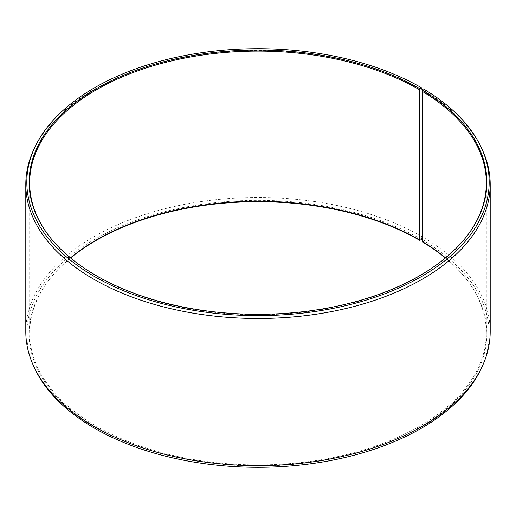 <?xml version="1.0" encoding="UTF-8"?>
<svg xmlns="http://www.w3.org/2000/svg" width="516" height="516" viewBox="0 0 516 516"><rect width="100%" height="100%" fill="white"/><g stroke="black" fill="none" stroke-linecap="round" stroke-linejoin="round"><path stroke-width="0.39" stroke-dasharray="2.58 1.94" d="M70.447 257.89A228.33 131.825 -0 0 0 49.562 279.259A228.33 131.825 -0 0 0 29.67 333.078A228.33 131.825 -0 0 0 96.544 426.293A228.33 131.825 -0 0 0 345.378 454.867A228.33 131.825 -0 0 0 486.33 333.078A228.33 131.825 -0 0 0 466.438 279.259A228.33 131.825 -0 0 0 445.553 257.89M49.317 236.425A228.33 131.825 -0 0 0 49.562 236.741A228.33 131.825 -0 0 0 96.544 276.137A228.33 131.825 -0 0 0 466.438 236.741A228.33 131.825 -0 0 0 466.683 236.425M422.191 89.642A232.2 134.057 -0 0 0 197.731 54.973A232.2 134.057 -0 0 0 33.624 149.937M422.191 236.767A232.2 134.057 -0 0 0 169.138 207.709A232.2 134.057 -0 0 0 25.8 331.562M421.475 239.456A231.187 133.476 -0 0 0 142.558 218.197A231.187 133.476 -0 0 0 34.604 368.185M70.582 258A228.865 132.135 -0 0 0 49.072 279.891A228.865 132.135 -0 0 0 96.169 427.267A228.865 132.135 -0 0 0 387.787 442.67A228.865 132.135 -0 0 0 466.928 279.891A228.865 132.135 -0 0 0 445.418 258M422.63 242.049L424.3 241.12L425.029 238.437L425.029 91.313L424.3 89.442M481.396 368.185A231.187 133.476 -0 0 0 424.3 241.12M490.2 331.562A232.2 134.057 -0 0 0 425.029 238.437M482.376 149.937A232.2 134.057 -0 0 0 425.029 91.313M486.33 333.078L486.33 182.922M466.438 236.741L466.928 236.109M466.438 279.259L466.928 279.891M49.562 279.259L49.072 279.891M49.562 236.741L49.072 236.109M29.67 333.078L29.67 182.922"/><path stroke-width="0.77" d="M445.553 257.89A228.33 131.825 -0 0 0 422.249 241.507L422.63 242.049A228.865 132.135 -0 0 1 445.418 258M466.683 236.425A228.33 131.825 -0 0 0 486.33 182.922A228.33 131.825 -0 0 0 422.249 91.351L422.249 241.507M419.83 88.733L419.456 89.707L419.456 239.863L419.83 240.404L421.475 239.456L422.191 236.767L422.191 89.642L421.475 87.784L419.83 88.733A228.865 132.135 -0 0 0 128.213 73.33A228.865 132.135 -0 0 0 49.072 236.109A228.865 132.135 -0 0 0 96.169 275.596A228.865 132.135 -0 0 0 466.928 236.109A228.865 132.135 -0 0 0 422.63 90.377L422.249 91.351M421.475 87.784A231.187 133.476 -0 0 0 197.996 53.264A231.187 133.476 -0 0 0 34.604 147.815A231.187 133.476 -0 0 0 94.525 276.544A231.187 133.476 -0 0 0 373.442 297.803A231.187 133.476 -0 0 0 481.396 147.815A231.187 133.476 -0 0 0 424.3 89.442L422.63 90.377M34.604 147.815L33.624 149.937A232.2 134.057 -0 0 0 25.8 184.438A232.2 134.057 -0 0 0 93.809 279.233A232.2 134.057 -0 0 0 346.862 308.291A232.2 134.057 -0 0 0 490.2 184.438A232.2 134.057 -0 0 0 482.376 149.937L481.396 147.815M25.8 184.438L25.8 331.562A232.2 134.057 -0 0 0 33.624 366.063A232.2 134.057 -0 0 0 93.809 426.358A232.2 134.057 -0 0 0 318.269 461.027A232.2 134.057 -0 0 0 482.376 366.063A232.2 134.057 -0 0 0 490.2 331.562L490.2 184.438M33.624 366.063L34.604 368.185A231.187 133.476 -0 0 0 94.525 428.216A231.187 133.476 -0 0 0 318.004 462.736A231.187 133.476 -0 0 0 481.396 368.185L482.376 366.063M419.456 239.863A228.33 131.825 -0 0 0 70.447 257.89M419.83 240.404A228.865 132.135 -0 0 0 70.582 258M419.456 89.707A228.33 131.825 -0 0 0 170.622 61.133A228.33 131.825 -0 0 0 29.67 182.922A228.33 131.825 -0 0 0 49.317 236.425"/></g></svg>
